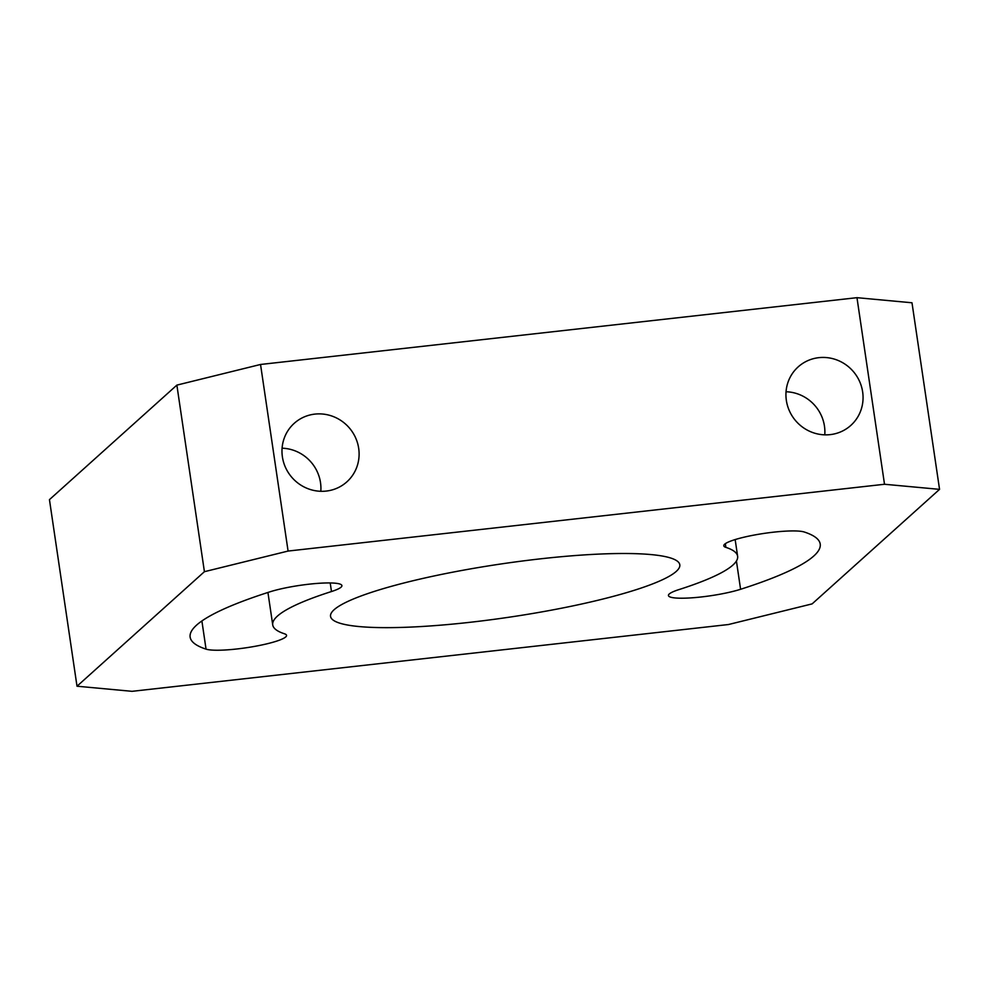 <?xml version="1.0" encoding="UTF-8"?>
<svg xmlns="http://www.w3.org/2000/svg" width="989" height="989" viewBox="0 0 989 989"><rect width="100%" height="100%" fill="white"/><g stroke="black" fill="none" stroke-linecap="round" stroke-linejoin="round"><path stroke-width="1.48" d="M884.512 484.264L856.969 297.677L911.994 302.782L939.55 489.357L884.512 484.264L288.083 551.058L204.414 571.691L77.006 686.218L132.031 691.323L728.46 624.529L812.13 603.883L939.55 489.357M856.969 297.677L260.54 364.471L176.87 385.117L49.45 499.643L77.006 686.218M204.414 571.691L176.87 385.117M288.083 551.058L260.54 364.471M282.397 456.856A39.362 37.903 48 0 0 307.826 488.64A39.362 37.903 48 0 0 346.855 481.866A39.362 37.903 48 0 0 358.686 448.314A39.362 37.903 48 0 0 333.256 416.542A39.362 37.903 48 0 0 294.228 423.317A39.362 37.903 48 0 0 282.397 456.856M786.354 400.421A39.362 37.903 48 0 0 811.784 432.193A39.362 37.903 48 0 0 850.812 425.418A39.362 37.903 48 0 0 862.643 391.879A39.362 37.903 48 0 0 837.213 360.095A39.362 37.903 48 0 0 798.197 366.87A39.362 37.903 48 0 0 786.354 400.421M540.489 558.834A176.524 26.926 171.6 0 0 330.549 616.37A176.524 26.926 171.6 0 0 469.862 622.316A176.524 26.926 171.6 0 0 679.802 564.793A176.524 26.926 171.6 0 0 540.489 558.834M735.161 539.574L737.621 556.251A234.974 35.839 171.6 0 1 678.874 589.617A41.748 6.367 171.6 0 0 668.428 595.551A41.748 6.367 171.6 0 0 695.477 597.541A41.748 6.367 171.6 0 0 740.588 589.283A318.458 48.585 171.6 0 0 820.215 544.061A318.458 48.585 171.6 0 0 804.292 532.008A41.748 6.367 171.6 0 0 758.044 534.369A41.748 6.367 171.6 0 0 723.787 545.792A41.748 6.367 171.6 0 0 725.877 547.362L725.333 543.678M737.621 556.251A234.974 35.839 171.6 0 0 725.877 547.362M331.476 591.533A41.748 6.367 171.6 0 0 341.91 585.612A41.748 6.367 171.6 0 0 314.873 583.609A41.748 6.367 171.6 0 0 269.762 591.879A318.458 48.585 171.6 0 0 190.135 637.101A318.458 48.585 171.6 0 0 206.046 649.143A41.748 6.367 171.6 0 0 252.306 646.794A41.748 6.367 171.6 0 0 286.563 635.371A41.748 6.367 171.6 0 0 284.473 633.788A234.974 35.839 171.6 0 1 272.729 624.9A234.974 35.839 171.6 0 1 331.476 591.533L330.215 582.954M320.819 491.286A39.362 37.903 -132 0 0 320.51 482.632A39.362 37.903 48 0 0 282.088 448.202M824.777 434.851A39.362 37.903 -132 0 0 824.467 426.185A39.362 37.903 48 0 0 786.045 391.755M740.588 589.283L736.422 561.01M206.046 649.143L201.892 620.968M267.932 592.46L272.729 624.9"/></g></svg>
